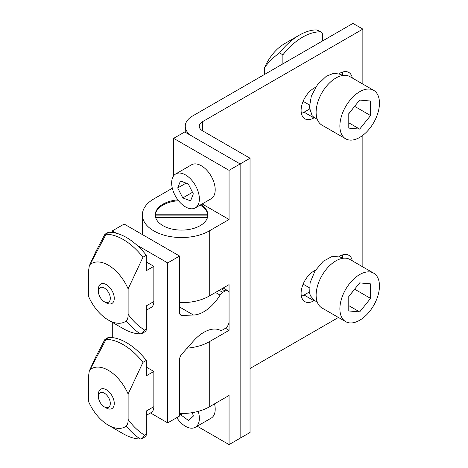 <?xml version="1.0" encoding="UTF-8"?>
<svg xmlns="http://www.w3.org/2000/svg" width="468" height="468" viewBox="0 0 468 468"><rect width="100%" height="100%" fill="white"/><g stroke="black" fill="none" stroke-linecap="round" stroke-linejoin="round"><path stroke-width="0.7" d="M197.192 426.202L229.063 444.6L240.142 438.2L240.142 163.952L192.641 136.527A25.19 14.543 0 0 1 185.264 126.243L185.264 132.268M172.335 188.241L153.849 198.918A39.189 22.622 0 0 0 142.371 214.917A39.189 22.622 0 0 0 166.561 235.819A39.189 22.622 0 0 0 209.266 230.911L229.063 219.486L229.063 170.352L240.142 163.952L240.142 438.2L250.041 432.485L250.041 158.237L202.539 130.812L202.539 121.674A11.197 6.464 0 0 0 199.257 126.243A11.197 6.464 0 0 0 202.539 130.812M250.041 368.497L338.428 317.468M301.386 113.414A18.194 10.507 120 0 0 304.071 112.185L309.529 109.038M342.664 75.488A18.194 10.507 120 0 0 342.383 72.113M301.386 296.244A18.194 10.507 120 0 0 304.071 295.021L309.453 291.915M342.664 258.318A18.194 10.507 120 0 0 342.383 254.949M362.858 84.094L362.858 29.115L352.96 23.4L192.641 115.959A25.19 14.543 0 0 0 185.264 126.243M352.316 78.01A18.194 10.507 120 0 0 348.795 72.435A18.194 10.507 120 0 0 339.698 73.336L339.101 73.681M315.736 87.171L313.969 88.189A18.194 10.507 120 0 0 302.082 104.224A18.194 10.507 120 0 0 304.873 118.802A18.194 10.507 120 0 0 313.969 117.901L314.438 117.632M352.316 260.846A18.194 10.507 120 0 0 348.795 255.271A18.194 10.507 120 0 0 339.698 256.171L339.125 256.499M315.549 270.112L313.969 271.025A18.194 10.507 120 0 0 302.082 287.059A18.194 10.507 120 0 0 304.873 301.638A18.194 10.507 120 0 0 313.969 300.737L314.438 300.468M362.858 29.115L202.539 121.674M362.858 266.93L362.858 135.299M229.063 170.352L173.64 138.352L184.725 131.958L240.142 163.952L250.041 158.237M207.856 215.374A26.313 15.192 0 0 0 207.722 214.215A26.313 15.192 0 0 0 200.164 205.089M178.56 200.737A26.313 15.192 0 0 0 162.952 205.089A26.313 15.192 0 0 0 155.399 214.215L155.399 216.532M177.893 199.871A26.313 15.192 0 0 0 162.952 204.177A26.313 15.192 0 0 0 155.247 214.917A26.313 15.192 0 0 0 171.493 228.951A26.313 15.192 0 0 0 200.164 225.658A26.313 15.192 0 0 0 207.868 214.917A26.313 15.192 0 0 0 200.936 204.639M179.577 413.49A39.189 22.622 0 0 0 209.266 406.891L229.063 395.466L229.063 444.6M207.722 216.532L207.722 214.215L155.399 214.215A26.313 15.192 0 0 0 155.259 215.374M225.477 328.261L229.063 330.332L209.266 341.757A39.189 22.622 180 0 1 187.101 348.157M179.577 302.644A39.189 22.622 0 0 0 209.266 296.045L229.063 284.62L229.063 330.332M173.64 138.352L173.64 175.822M229.063 219.486L202.141 203.943M155.616 217.444L207.499 217.444M207.722 215.128L155.399 215.128M176.758 417.661A19.592 11.314 -120 0 0 195.314 427.29L211.15 418.146A19.592 11.314 -120 0 0 214.531 403.855M195.314 427.29A19.592 11.314 -120 0 0 198.321 411.6A19.592 11.314 -120 0 0 198.251 411.36M180.315 413.507L180.695 414.783L188.54 420.516L193.366 416.052L192.354 412.641M182.906 413.501L180.695 414.783M195.314 207.886L211.15 198.748A19.592 11.314 -120 0 0 213.654 181.525A19.592 11.314 -120 0 0 199.005 164.654A19.592 11.314 -120 0 0 191.552 164.806L175.722 173.95A19.592 11.314 -120 0 0 173.213 191.172A19.592 11.314 -120 0 0 187.867 208.044A19.592 11.314 -120 0 0 195.314 207.886A19.592 11.314 -120 0 0 197.818 190.663A19.592 11.314 -120 0 0 183.169 173.798A19.592 11.314 -120 0 0 175.722 173.95M177.717 187.966L182.777 197.917L190.581 200.871L193.319 193.875L188.259 183.924L180.455 180.97L177.717 187.966L186.118 183.111M192.518 192.295L182.777 197.917M373.669 273.172L349.918 259.459A27.992 16.158 120 0 0 326.026 269.621A27.992 16.158 120 0 0 321.925 307.938L345.676 321.651A27.992 16.158 120 0 0 369.568 311.489A27.992 16.158 120 0 0 373.669 273.172A27.992 16.158 120 0 0 349.777 283.333A27.992 16.158 120 0 0 345.676 321.651M348.789 310.951L359.67 311.928L370.557 298.385L370.557 283.871L359.67 282.894L348.789 296.437L348.789 310.951M348.789 296.63L354.726 289.054M354.726 289.242L370.557 298.385M348.789 305.639L359.67 311.928M373.669 90.336L349.918 76.623A27.992 16.158 120 0 0 328.349 84.123A27.992 16.158 120 0 0 316.128 112.291A27.992 16.158 120 0 0 321.925 125.108L345.676 138.821A27.992 16.158 120 0 0 367.245 131.321A27.992 16.158 120 0 0 379.466 103.153A27.992 16.158 120 0 0 373.669 90.336A27.992 16.158 120 0 0 352.1 97.835A27.992 16.158 120 0 0 339.879 126.003A27.992 16.158 120 0 0 345.676 138.821M359.67 129.092L370.557 115.549L370.557 101.035L359.67 100.064L348.789 113.607L348.789 128.121L359.67 129.092L348.789 122.809M348.789 113.794L354.726 106.218M354.726 106.412L370.557 115.549M342.529 258.342L340.376 257.102L332.479 256.248L323.195 261.284L315.034 270.931L310.114 282.631L309.687 293.296L310.495 295.87L314.32 300.397L317.263 302.1M342.529 75.506L340.47 74.318L333.865 73.219L326.284 76.272L317.503 84.655L311.343 96.022L309.395 107.359L312.127 115.672L313.794 117.222L317.263 119.264M284.462 43.729L299.304 35.158A54.58 31.514 120 0 0 279.513 52.896L282.877 54.838A54.58 31.514 120 0 1 302.673 37.101A54.58 31.514 120 0 1 320.317 31.847L316.38 29.899A54.58 31.514 120 0 0 299.304 35.158L284.462 43.729A33.591 19.393 120 0 0 264.672 67.421L264.672 74.371M282.877 63.859L282.877 54.838M264.672 67.421C268.983 61.677 273.932 56.839 279.513 52.896M317.011 29.94L321.305 32.111A5.598 3.229 120 0 1 322.464 34.673L322.464 41.008M321.305 32.111A5.598 3.229 120 0 0 320.317 31.847M150.497 412.951L167.702 422.891L179.577 416.034L179.577 359.506A5.598 3.229 -60 0 1 181.841 354.065L193.489 340.973A34.146 19.715 -60 0 1 203.82 332.333A34.146 19.715 -60 0 1 220.077 330.209A5.598 3.229 120 0 0 222.745 329.864L225.102 328.501A5.598 3.229 120 0 0 229.063 321.645L229.063 293.307A5.598 3.229 120 0 0 227.898 290.745A5.598 3.229 120 0 0 225.102 291.02L222.745 292.383A5.598 3.229 120 0 0 220.077 295.109A34.146 19.715 -60 0 1 193.489 315.046L181.841 315.403A5.598 3.229 -60 0 1 180.742 315.145A5.598 3.229 -60 0 1 179.577 312.583L179.577 256.054L124.16 224.055L112.285 230.911L116.286 233.222M167.702 422.891L167.702 262.911L136.785 245.056M167.702 262.911L179.577 256.054M112.285 337.592L112.285 322.329M112.285 232.461L112.285 230.911M99.807 401.784A8.395 4.85 -120 0 0 104.37 406.891A8.395 4.85 -120 0 0 109.746 406.048A8.395 4.85 -120 0 0 108.933 398.28A8.395 4.85 -120 0 0 102.352 392.418A8.395 4.85 -120 0 0 98.432 396.607A8.395 4.85 -120 0 0 99.807 401.784M98.432 396.607L98.432 394.319A11.197 6.464 60 0 1 100.749 389.195A11.197 6.464 60 0 1 112.431 396.554A11.197 6.464 60 0 1 111.946 408.587A11.197 6.464 60 0 1 106.347 408.032L104.37 406.891M100.322 287.551A8.395 4.85 -120 0 0 98.432 291.476A8.395 4.85 -120 0 0 104.37 301.761A8.395 4.85 -120 0 0 108.412 302.258A8.395 4.85 -120 0 0 108.716 292.746A8.395 4.85 -120 0 0 100.322 287.551M98.432 291.476L98.432 289.189A11.197 6.464 60 0 1 100.749 284.064A11.197 6.464 60 0 1 100.953 283.953A11.197 6.464 60 0 1 112.045 290.704A11.197 6.464 60 0 1 111.946 303.457A11.197 6.464 60 0 1 111.741 303.568A11.197 6.464 60 0 1 106.347 302.901L104.37 301.761M90.377 369.427A33.591 19.393 60 0 1 108.33 370.323A33.591 19.393 60 0 1 128.121 394.015L128.121 419.427C132.731 425.933 138.224 431.203 144.606 435.228L142.19 438.516L140.242 439.002A54.58 31.514 60 0 1 123.172 433.742L108.324 425.172A33.591 19.393 60 0 1 88.534 401.48L88.534 376.073L89.294 370.984L106.101 339.353A54.58 31.514 60 0 1 123.172 344.612A54.58 31.514 60 0 1 142.962 362.343L146.326 360.401A54.58 31.514 60 0 0 126.535 342.67A54.58 31.514 60 0 0 108.892 337.41L105.592 339.318L106.101 339.353M140.242 439.002C134.936 435.386 130.279 431.081 126.278 426.073A33.591 19.393 60 0 1 108.324 425.172M126.278 426.073C127.635 424.552 128.25 422.335 128.121 419.427M144.606 435.228L146.326 434.234L146.326 411.003L153.849 406.663A12.876 7.435 60 0 1 151.182 412.554L146.326 415.356M146.326 367.123L153.849 371.463L153.849 406.663M153.849 371.463L146.326 375.81L146.326 360.401M128.121 394.015L142.962 362.343M105.592 339.318L104.926 339.394L107.903 337.674A5.598 3.229 60 0 1 108.892 337.41M146.326 434.234A5.598 3.229 60 0 1 145.168 436.796L142.19 438.516M104.926 339.394L95.665 357.084L89.289 370.984M90.377 264.297A33.591 19.393 60 0 1 108.33 265.192A33.591 19.393 60 0 1 128.121 288.885L128.121 314.297C132.731 320.802 138.224 326.073 144.606 330.098L142.19 333.386L140.242 333.871A54.58 31.514 60 0 1 123.172 328.612L108.324 320.042A33.591 19.393 60 0 1 88.534 296.349L88.534 270.943L89.294 265.853L106.101 234.222A54.58 31.514 60 0 1 123.172 239.481A54.58 31.514 60 0 1 142.962 257.219L146.326 255.276A54.58 31.514 60 0 0 126.535 237.539A54.58 31.514 60 0 0 108.892 232.286L105.592 234.187L106.101 234.222M140.242 333.871C134.936 330.262 130.279 325.95 126.278 320.943A33.591 19.393 60 0 1 108.324 320.042M126.278 320.943C127.635 319.422 128.25 317.205 128.121 314.297M144.606 330.098L146.326 329.103L146.326 305.873L153.849 301.532A12.876 7.435 60 0 1 151.182 307.429L146.326 310.231M146.326 261.992L153.849 266.339L153.849 301.532M153.849 266.339L146.326 270.679L146.326 255.276M128.121 288.885L142.962 257.219M105.592 234.187L104.926 234.263L107.903 232.543A5.598 3.229 60 0 1 108.892 232.286M146.326 329.103A5.598 3.229 60 0 1 145.168 331.666L142.19 333.386M104.926 234.263L95.665 251.959L89.289 265.853M304.071 295.021L313.969 300.737M304.071 112.185L313.969 117.901M209.266 341.757L209.266 406.891M209.266 230.911L209.266 296.045M179.958 314.315L181.841 315.403M193.489 315.046L179.577 307.014M220.077 295.109L215.485 292.459M219.182 290.324L222.745 292.383M225.102 291.02L221.539 288.961M142.371 214.917L142.371 234.573M303.124 284.152L309.33 287.738M303.124 101.322L309.424 104.961M223.177 288.019L227.898 290.745"/></g></svg>
